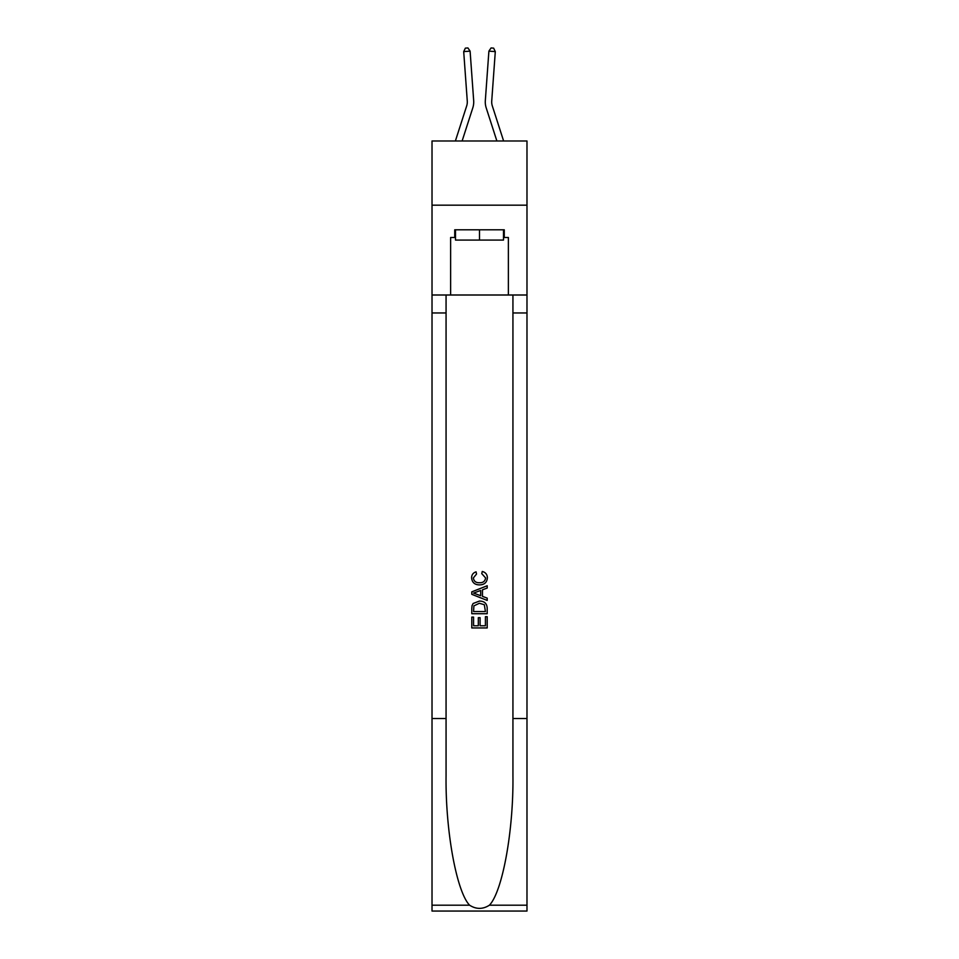 <?xml version="1.0" encoding="UTF-8"?>
<svg xmlns="http://www.w3.org/2000/svg" width="959" height="959" viewBox="0 0 959 959"><rect width="100%" height="100%" fill="white"/><g stroke="black" fill="none" stroke-linecap="round" stroke-linejoin="round"><path stroke-width="1.44" d="M526.982 205.166L526.982 140.985L432.018 140.985L432.018 205.166L526.982 205.166L526.982 295L508.378 295L508.378 237.508L504.266 237.508L504.266 229.8L454.734 229.8L454.734 237.508L455.501 237.508M455.381 140.985L466.685 105.91A12.839 12.839 -36.4 0 0 467.273 101.043L463.7 51.606L470.102 51.139L473.674 100.587A19.252 19.252 160.1 0 1 472.799 107.876L462.118 140.985M503.619 140.985L492.315 105.91A12.839 12.839 36.4 0 1 491.727 101.043L495.3 51.606L488.898 51.139L485.326 100.587A19.252 19.252 -160.1 0 0 486.201 107.876L496.882 140.985M503.499 229.8L503.499 240.074L455.501 240.074L455.501 229.8M479.5 229.8L479.5 240.074M485.422 616.685L485.422 625.771L480.087 625.771L485.422 625.771L485.422 616.685L487.196 616.685L487.196 627.941L471.792 627.941L471.792 617.081L471.792 627.941M478.313 617.668L478.313 625.771L473.566 625.771L478.313 625.771L478.313 617.668L480.087 617.668L480.087 625.771M473.111 603.499L472.02 605.728L473.111 603.499L479.404 601.089C484.331 601.065 486.932 603.439 487.196 608.21L487.196 613.724L471.792 613.724L471.792 608.45L471.792 613.724M482.269 571.468L481.754 573.638L482.269 571.468C485.53 572.319 487.232 574.417 487.388 577.75C486.98 582.485 484.307 584.87 479.38 584.894L479.38 584.894C474.645 584.786 472.056 582.425 471.6 577.798L471.6 577.798C471.672 574.753 473.171 572.775 476.072 571.864L476.539 574.033L473.374 577.905C473.83 581.226 475.832 582.832 479.368 582.724C482.976 582.916 485.05 581.322 485.614 577.953L481.754 573.638M489.426 905.188L526.982 905.188L526.982 911.05L432.018 911.05L432.018 718.531L446.067 718.531L446.067 775.771C445.384 830.47 456.484 891.594 469.574 905.188C476.179 909.42 482.809 909.42 489.426 905.188C502.516 891.594 513.616 830.47 512.933 775.771L512.933 295M471.792 591.859L471.792 594.316L487.196 600.43L471.792 594.316L471.792 591.859L487.196 585.745L471.792 591.859M512.933 718.531L526.982 718.531L526.982 295M432.018 718.531L432.018 205.166M446.067 295L446.067 718.531M526.982 905.188L526.982 718.531M432.018 295L450.622 295L450.622 237.508L454.734 237.508M450.622 295L508.378 295M503.499 237.508L504.266 237.508M487.196 585.745L487.196 588.047L482.461 589.809L482.461 596.366L487.196 598.128L487.196 600.43M476.419 594.136L480.675 595.719L480.675 590.456L473.566 593.094L476.419 594.136M480.675 590.456L480.675 595.719M471.792 608.45L472.02 605.728M484.331 604.733L485.422 611.554L484.331 604.733L479.38 603.259L473.89 605.884L473.566 611.554L485.422 611.554L473.566 611.554M471.792 617.081L473.566 617.081L473.566 625.771M466.685 105.91A12.839 12.839 -19.9 0 0 467.273 101.043A12.839 12.839 -19.9 0 1 466.685 105.91A12.839 12.839 -19.9 0 0 467.273 101.043A12.839 12.839 -19.9 0 1 466.685 105.91A12.839 12.839 -19.9 0 0 467.273 101.043A12.839 12.839 -19.9 0 1 466.685 105.91A12.839 12.839 -19.9 0 0 467.273 101.043A12.839 12.839 -19.9 0 1 466.685 105.91A12.839 12.839 -19.9 0 0 467.273 101.043A12.839 12.839 -19.9 0 1 466.685 105.91A12.839 12.839 -19.9 0 0 467.273 101.043A12.839 12.839 -19.9 0 1 466.685 105.91A12.839 12.839 -19.9 0 0 467.273 101.043A12.839 12.839 -19.9 0 1 466.685 105.91M492.315 105.91A12.839 12.839 19.9 0 1 491.727 101.043A12.839 12.839 19.9 0 0 492.315 105.91A12.839 12.839 19.9 0 1 491.727 101.043A12.839 12.839 19.9 0 0 492.315 105.91A12.839 12.839 19.9 0 1 491.727 101.043A12.839 12.839 19.9 0 0 492.315 105.91A12.839 12.839 19.9 0 1 491.727 101.043A12.839 12.839 19.9 0 0 492.315 105.91A12.839 12.839 19.9 0 1 491.727 101.043A12.839 12.839 19.9 0 0 492.315 105.91A12.839 12.839 19.9 0 1 491.727 101.043A12.839 12.839 19.9 0 0 492.315 105.91A12.839 12.839 19.9 0 1 491.727 101.043A12.839 12.839 19.9 0 0 492.315 105.91M488.898 51.139L485.326 100.587L488.898 51.139L485.326 100.587L488.898 51.139L485.326 100.587L488.898 51.139L485.326 100.587L488.898 51.139L485.326 100.587L488.898 51.139L485.326 100.587L488.898 51.139L485.326 100.587L488.898 51.139L491.068 47.95L493.621 48.13L495.3 51.606M463.7 51.606L465.379 48.13L467.932 47.95L470.102 51.139M512.933 312.97L526.982 312.97M446.067 312.97L432.018 312.97M432.018 905.188L469.574 905.188"/></g></svg>
